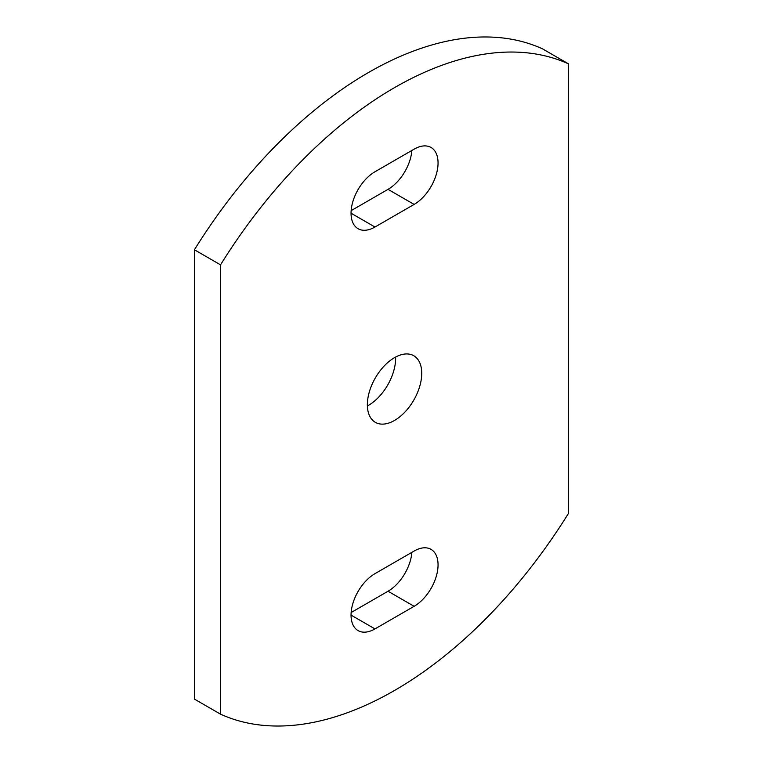 <?xml version="1.0" encoding="UTF-8"?>
<svg xmlns="http://www.w3.org/2000/svg" width="763" height="763" viewBox="0 0 763 763"><rect width="100%" height="100%" fill="white"/><g stroke="black" fill="none" stroke-linecap="round" stroke-linejoin="round"><path stroke-width="1.14" d="M414.128 149.157A33.839 19.533 -60 0 1 431.047 147.478A33.839 19.533 -60 0 1 436.236 174.593A33.839 19.533 -60 0 1 414.128 204.417L374.976 227.021A33.839 19.533 -60 0 1 358.057 228.7A33.839 19.533 -60 0 1 352.868 201.585A33.839 19.533 -60 0 1 374.976 171.761L414.128 149.157M411.858 150.473A33.839 19.533 -60 0 1 388.024 189.348L351.142 210.636M395.615 357.046A38.455 22.203 -60 0 1 395.635 358.267A38.455 22.203 -60 0 1 367.385 405.954M421.739 373.336A38.455 22.203 -60 0 1 404.953 412.039A38.455 22.203 -60 0 1 375.329 422.34A38.455 22.203 -60 0 1 375.329 377.933A38.455 22.203 -60 0 1 413.775 355.73A38.455 22.203 -60 0 1 421.739 373.336M414.128 551.048A33.839 19.533 -60 0 1 431.047 549.37A33.839 19.533 -60 0 1 436.236 576.485A33.839 19.533 -60 0 1 414.128 606.308L374.976 628.912A33.839 19.533 -60 0 1 358.057 630.591A33.839 19.533 -60 0 1 352.868 603.476A33.839 19.533 -60 0 1 374.976 573.652L414.128 551.048M411.858 552.364A33.839 19.533 -60 0 1 388.024 591.239L351.142 612.527M220.526 714.168A369.158 213.135 120 0 0 568.578 513.232L568.578 63.901A369.158 213.135 120 0 0 220.526 264.847L220.526 714.168L194.422 699.099L194.422 249.768L220.526 264.847M568.578 63.901L542.474 48.832A369.158 213.135 120 0 0 194.422 249.768M388.024 189.348L414.128 204.417M351.047 213.211L374.976 227.021M388.024 591.239L414.128 606.308M351.047 615.102L374.976 628.912"/></g></svg>
